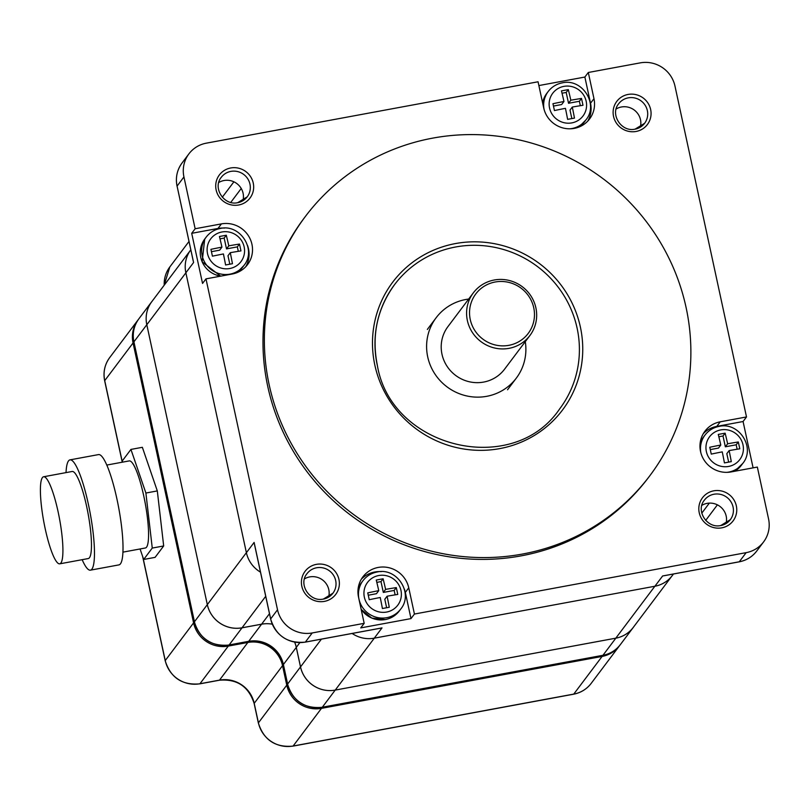 <?xml version="1.0" encoding="UTF-8"?>
<svg xmlns="http://www.w3.org/2000/svg" width="809" height="809" viewBox="0 0 809 809"><rect width="100%" height="100%" fill="white"/><g stroke="black" fill="none" stroke-linecap="round" stroke-linejoin="round"><path stroke-width="1.21" d="M593.968 98.678A25.979 25.2 37 0 1 589.599 118.943A25.979 25.2 37 0 1 563.509 128.095A25.979 25.2 37 0 1 543.719 107.981L538.056 81.78L206.325 143.163A29.518 28.639 37 0 0 188.891 153.892A29.518 28.639 37 0 0 183.936 176.928L195.141 228.755L221.403 223.891A25.979 25.2 37 0 1 248.373 235.692A25.979 25.2 37 0 1 247.584 264.563A25.979 25.2 37 0 1 232.244 274.008L205.982 278.872L277.517 609.764A29.518 28.639 37 0 0 312.223 632.951L364.181 623.334L358.518 597.143A25.979 25.2 37 0 1 362.877 576.878A25.979 25.2 37 0 1 388.977 567.726A25.979 25.2 37 0 1 408.757 587.84L414.43 614.041L746.161 552.648A29.518 28.639 37 0 0 763.585 541.929A29.518 28.639 37 0 0 768.55 518.893L757.345 467.066L731.083 471.93A25.979 25.2 37 0 1 704.113 460.129A25.979 25.2 37 0 1 704.902 431.248A25.979 25.2 37 0 1 720.243 421.813L746.505 416.948L674.969 86.057A29.518 28.639 37 0 0 640.263 62.869L588.305 72.486L593.968 98.678L590.53 103.249L584.867 77.047L588.305 72.486M305.367 216.488L303.992 218.309A215.558 209.157 37 0 0 297.419 457.975A215.558 209.157 37 0 0 521.198 555.854A215.558 209.157 37 0 0 648.494 477.502L649.87 475.682A215.558 209.157 37 0 0 656.433 236.016A215.558 209.157 37 0 0 432.653 138.137A215.558 209.157 37 0 0 305.367 216.488A215.558 209.157 37 0 0 298.794 456.145A215.558 209.157 37 0 0 522.574 554.034A215.558 209.157 37 0 0 649.87 475.682M192.926 259.396L193.594 262.51L185.868 272.785A29.518 28.639 -143 0 1 190.793 249.799M190.186 250.659L151.768 301.717A29.518 28.639 37 0 0 146.803 324.743L185.878 272.815A29.518 28.639 37 0 1 185.868 272.785L246.391 552.709A29.518 28.639 37 0 0 260.498 572.165M378.885 628.472L382.01 627.895L374.274 638.17A29.518 28.639 -143 0 1 352.137 633.467M294.658 642.144A29.518 28.639 -143 0 1 296.306 647.362L300.533 666.899A29.518 28.639 37 0 0 335.239 690.097L374.304 638.17A29.518 28.639 37 0 1 374.274 638.17L654.906 586.242A29.518 28.639 37 0 0 672.34 575.512L673.472 574.006M538.875 85.562L584.867 77.047M746.505 416.948L743.077 421.519L753.098 467.855M665.413 575.452L662.632 575.968L654.906 586.242A29.518 28.639 37 0 0 654.906 586.242L374.304 638.17M364.181 623.334L360.743 627.905L410.992 618.602L405.329 592.41A25.979 25.2 37 0 0 404.338 588.992M414.43 614.041L410.992 618.602M254.865 545.893L254.117 542.434L246.391 552.709A29.518 28.639 37 0 0 246.391 552.709L185.878 272.815M195.141 228.755L191.703 233.316L202.543 283.433L205.982 278.872M242.922 200.703A16.231 15.755 37 0 0 218.754 182.521M224.447 228.087A25.979 25.2 37 0 0 217.975 228.462L191.703 233.316M245.734 266.748A25.979 25.2 37 0 0 247.524 245.451M328.626 597.082A16.231 15.755 37 0 0 304.457 578.9M381.261 571.629A25.979 25.2 37 0 0 361.299 579.254M726.017 523.544A16.231 15.755 37 0 0 701.848 505.362M743.077 421.519L716.814 426.373A25.979 25.2 37 0 0 703.324 433.634M640.324 127.165A16.231 15.755 37 0 0 616.155 108.982M587.749 121.128A25.979 25.2 37 0 0 590.53 103.249M146.803 324.743L207.316 604.606A29.518 28.639 37 0 0 242.022 627.794L261.6 624.174A29.518 28.639 -143 0 1 272.259 624.174A29.518 28.639 -143 0 0 261.58 624.204L248.697 641.325L229.149 644.945A29.518 28.639 -143 0 1 194.443 621.757L133.92 341.833A29.518 28.639 -143 0 1 138.875 318.807C133.849 325.764 132.17 333.51 133.859 342.025A5.906 0.951 -12.2 0 1 133.92 341.833L146.803 324.712L207.316 604.636A29.518 28.639 37 0 0 242.022 627.824L261.58 624.204M294.618 642.134A29.518 28.639 -143 0 1 296.286 647.402L300.503 666.909A29.518 28.639 37 0 0 335.209 690.097L615.811 638.17A29.518 28.639 37 0 0 633.245 627.44L671.692 576.332M615.841 638.17L602.958 655.29A5.906 1.062 -100.5 0 1 602.806 655.401C610.047 653.965 615.912 650.355 620.392 644.561A29.518 28.639 -143 0 1 602.958 655.29L322.326 707.218L335.209 690.097L615.841 638.17A29.518 28.639 37 0 0 633.275 627.44A29.518 28.639 37 0 0 633.882 626.591M152.446 300.817A29.518 28.639 37 0 0 151.758 301.686A29.518 28.639 37 0 0 146.803 324.712M508.851 345.332A32.825 31.854 37 0 0 533.748 307.794A32.825 31.854 37 0 0 495.159 282.007A32.825 31.854 37 0 0 470.262 319.545A32.825 31.854 37 0 0 508.851 345.332M494.238 280.005A35.424 34.372 37 0 0 473.316 292.878A35.424 34.372 37 0 0 472.244 332.256A35.424 34.372 37 0 0 509.013 348.345A35.424 34.372 37 0 0 529.935 335.472A35.424 34.372 37 0 0 531.007 296.084A35.424 34.372 37 0 0 494.238 280.005M473.316 292.878L447.933 326.614A35.424 34.372 37 0 0 446.861 365.992A35.424 34.372 37 0 0 483.63 382.081A35.424 34.372 37 0 0 504.553 369.207L529.935 335.472M525.284 341.651A50.178 48.692 -143 0 1 516.344 378.076A50.178 48.692 -143 0 1 486.705 396.319A50.178 48.692 -143 0 1 434.615 373.536A50.178 48.692 -143 0 1 436.142 317.745A50.178 48.692 -143 0 1 465.772 299.502A50.178 48.692 -143 0 1 468.674 299.057M571.053 118.721A90.456 14.562 167.8 0 0 567.615 119.368A91.579 16.544 -100.5 0 0 565.44 108.335A91.579 14.734 167.8 0 0 554.428 110.56A90.456 16.342 -100.5 0 0 552.951 103.714A91.579 14.734 -12.2 0 1 563.964 101.489A91.579 16.544 -100.5 0 0 561.456 90.891A90.456 14.562 -12.2 0 1 564.894 90.244A90.456 14.562 -12.2 0 1 568.322 89.627A91.579 16.544 79.5 0 1 570.82 100.225A91.579 14.734 -12.2 0 1 581.499 98.435A90.456 16.342 79.5 0 1 582.986 105.281A91.579 14.734 167.8 0 0 572.297 107.061A91.579 16.544 79.5 0 1 574.471 118.104A90.456 14.562 167.8 0 0 571.053 118.721A90.456 14.562 167.8 0 0 567.615 119.368A91.579 16.544 -100.5 0 0 565.44 108.335A91.579 14.734 167.8 0 0 554.428 110.56A90.456 16.342 -100.5 0 0 552.951 103.714A91.579 14.734 -12.2 0 1 563.964 101.489L561.668 104.533L553.467 106.06L561.668 104.533L563.964 101.489A91.579 16.544 -100.5 0 0 561.456 90.891A90.456 14.562 -12.2 0 1 564.894 90.244A90.456 14.562 -12.2 0 1 568.322 89.627L566.189 92.448L568.535 103.269L579.375 101.267L580.336 105.696L579.375 101.267L581.499 98.435A90.456 16.342 79.5 0 1 582.986 105.281A91.579 14.734 167.8 0 0 572.297 107.061L570.011 110.105L571.842 118.579L570.011 110.105L572.297 107.061A91.579 16.544 79.5 0 1 574.471 118.104A90.456 14.562 167.8 0 0 571.053 118.721M562.033 93.217L566.189 92.448L568.535 103.269L579.375 101.267L581.499 98.435A91.579 14.734 -12.2 0 0 570.82 100.225L568.535 103.269L570.82 100.225A91.579 16.544 79.5 0 0 568.322 89.627L566.189 92.448L562.033 93.217M727.867 462.263A90.456 14.562 167.8 0 0 724.429 462.91A91.579 16.544 -100.5 0 0 722.255 451.877A91.579 14.734 167.8 0 0 711.253 454.102A90.456 16.342 -100.5 0 0 709.766 447.256A91.579 14.734 -12.2 0 1 720.779 445.031A91.579 16.544 -100.5 0 0 718.281 434.433A90.456 14.562 -12.2 0 1 721.719 433.786A90.456 14.562 -12.2 0 1 725.137 433.169A91.579 16.544 79.5 0 1 727.635 443.767A91.579 14.734 -12.2 0 1 738.314 441.977A90.456 16.342 79.5 0 1 739.8 448.813A91.579 14.734 167.8 0 0 729.121 450.603A91.579 16.544 79.5 0 1 731.296 461.646A90.456 14.562 167.8 0 0 727.867 462.263A90.456 14.562 167.8 0 0 724.429 462.91A91.579 16.544 -100.5 0 0 722.255 451.877A91.579 14.734 167.8 0 0 711.253 454.102A90.456 16.342 -100.5 0 0 709.766 447.256A91.579 14.734 -12.2 0 1 720.779 445.031L718.493 448.075L710.282 449.592L718.493 448.075L720.779 445.031A91.579 16.544 -100.5 0 0 718.281 434.433A90.456 14.562 -12.2 0 1 721.719 433.786A90.456 14.562 -12.2 0 1 725.137 433.169L723.003 435.99L725.349 446.811L736.19 444.798L737.151 449.238L736.19 444.798L738.314 441.977A90.456 16.342 79.5 0 1 739.8 448.813A91.579 14.734 167.8 0 0 729.121 450.603L726.826 453.647L728.656 462.121L726.826 453.647L729.121 450.603A91.579 16.544 79.5 0 1 731.296 461.646A90.456 14.562 167.8 0 0 727.867 462.263M718.847 436.759L723.003 435.99L725.349 446.811L736.19 444.798L738.314 441.977A91.579 14.734 -12.2 0 0 727.635 443.767L725.349 446.811L727.635 443.767A91.579 16.544 79.5 0 0 725.137 433.169L723.003 435.99L718.847 436.759M229.028 264.341A90.456 14.562 167.8 0 0 225.59 264.988A91.579 16.544 -100.5 0 0 223.415 253.955A91.579 14.734 167.8 0 0 212.413 256.18A90.456 16.342 -100.5 0 0 210.927 249.344A91.579 14.734 -12.2 0 1 221.939 247.119A91.579 16.544 -100.5 0 0 219.441 236.511A90.456 14.562 -12.2 0 1 222.88 235.864A90.456 14.562 -12.2 0 1 226.298 235.247A91.579 16.544 79.5 0 1 228.795 245.845A91.579 14.734 -12.2 0 1 239.474 244.055A90.456 16.342 79.5 0 1 240.961 250.901A91.579 14.734 167.8 0 0 230.282 252.691A91.579 16.544 79.5 0 1 232.456 263.724A90.456 14.562 167.8 0 0 229.028 264.341A90.456 14.562 167.8 0 0 225.59 264.988A91.579 16.544 -100.5 0 0 223.415 253.955A91.579 14.734 167.8 0 0 212.413 256.18A90.456 16.342 -100.5 0 0 210.927 249.344A91.579 14.734 -12.2 0 1 221.939 247.119L219.654 250.163L211.452 251.68L219.654 250.163L221.939 247.119A91.579 16.544 -100.5 0 0 219.441 236.511A90.456 14.562 -12.2 0 1 222.88 235.864A90.456 14.562 -12.2 0 1 226.298 235.247L224.164 238.068L226.51 248.889L237.35 246.887L238.311 251.316L237.35 246.887L239.474 244.055A90.456 16.342 79.5 0 1 240.961 250.901A91.579 14.734 167.8 0 0 230.282 252.691L227.986 255.735L229.817 264.199L227.986 255.735L230.282 252.691A91.579 16.544 79.5 0 1 232.456 263.724A90.456 14.562 167.8 0 0 229.028 264.341M220.008 238.847L224.164 238.068L226.51 248.889L237.35 246.887L239.474 244.055A91.579 14.734 -12.2 0 0 228.795 245.845L226.51 248.889L228.795 245.845A91.579 16.544 79.5 0 0 226.298 235.247L224.164 238.068L220.008 238.847M385.853 607.883A90.456 14.562 167.8 0 0 382.414 608.53A91.579 16.544 -100.5 0 0 380.23 597.497A91.579 14.734 167.8 0 0 369.228 599.722A90.456 16.342 -100.5 0 0 367.751 592.876A91.579 14.734 -12.2 0 1 378.754 590.651A91.579 16.544 -100.5 0 0 376.256 580.053A90.456 14.562 -12.2 0 1 379.694 579.406A90.456 14.562 -12.2 0 1 383.112 578.789A91.579 16.544 79.5 0 1 385.61 589.387A91.579 14.734 -12.2 0 1 396.299 587.597A90.456 16.342 79.5 0 1 397.775 594.443A91.579 14.734 167.8 0 0 387.096 596.223A91.579 16.544 79.5 0 1 389.271 607.266A90.456 14.562 167.8 0 0 385.853 607.883A90.456 14.562 167.8 0 0 382.414 608.53A91.579 16.544 -100.5 0 0 380.23 597.497A91.579 14.734 167.8 0 0 369.228 599.722A90.456 16.342 -100.5 0 0 367.751 592.876A91.579 14.734 -12.2 0 1 378.754 590.651L376.468 593.695L368.267 595.222L376.468 593.695L378.754 590.651A91.579 16.544 -100.5 0 0 376.256 580.053A90.456 14.562 -12.2 0 1 379.694 579.406A90.456 14.562 -12.2 0 1 383.112 578.789L380.988 581.61L383.324 592.431L394.165 590.428L395.126 594.858L394.165 590.428L396.299 587.597A90.456 16.342 79.5 0 1 397.775 594.443A91.579 14.734 167.8 0 0 387.096 596.223L384.801 599.267L386.631 607.741L384.801 599.267L387.096 596.223A91.579 16.544 79.5 0 1 389.271 607.266A90.456 14.562 167.8 0 0 385.853 607.883M376.822 582.379L380.988 581.61L383.324 592.431L394.165 590.428L396.299 587.597A91.579 14.734 -12.2 0 0 385.61 589.387L383.324 592.431L385.61 589.387A91.579 16.544 79.5 0 0 383.112 578.789L380.988 581.61L376.822 582.379M138.46 319.383A29.518 28.639 37 0 0 138.026 319.949A29.518 28.639 37 0 0 133.06 342.976L193.584 622.89A29.518 28.639 37 0 0 228.29 646.088L247.837 642.467A29.518 28.639 -143 0 1 282.543 665.665L286.76 685.162A29.518 28.639 37 0 0 321.466 708.36L602.098 656.433A29.518 28.639 37 0 0 619.532 645.703A29.518 28.639 37 0 0 619.957 645.127M140.068 548.967L143.678 559.474L155.095 557.361L163.681 545.954L157.31 490.921L142.354 447.306L130.937 449.42L122.351 460.837L122.503 462.161M157.31 490.921L145.893 493.035L130.937 449.42M163.681 545.954L152.264 548.067L145.893 493.035M143.678 559.474L152.264 548.067M122.928 552.143L145.357 547.986A44.283 7.999 -100.5 0 0 143.739 495.887A44.283 7.999 -100.5 0 0 129.248 460.908L106.808 465.064M45.223 528.853A44.283 7.999 -100.5 0 0 59.714 563.833A44.283 7.999 -100.5 0 0 58.096 511.743A44.283 7.999 -100.5 0 0 43.605 476.764A44.283 7.999 -100.5 0 0 45.223 528.853M43.605 476.764L72.153 471.475A44.283 7.999 79.5 0 1 86.644 506.454A44.283 7.999 79.5 0 1 88.262 558.554L59.714 563.833M69.999 459.866L98.546 454.587A56.084 10.133 79.5 0 1 117.841 503.37A56.084 10.133 79.5 0 1 120.45 563.833A56.084 10.133 -100.5 0 1 118.963 564.884L90.416 570.163A56.084 10.133 -100.5 0 0 91.902 569.121A56.084 10.133 79.5 0 0 89.293 508.649A56.084 10.133 79.5 0 0 69.999 459.866A56.084 10.133 79.5 0 0 68.512 460.908A56.084 10.133 -100.5 0 0 66.035 472.608M82.154 559.686A56.084 10.133 -100.5 0 0 90.416 570.163M636.086 131.463A19.183 18.617 -143 0 1 613.535 116.385A19.183 18.617 -143 0 1 628.087 94.441A19.183 18.617 -143 0 1 650.648 109.518A19.183 18.617 -143 0 1 636.086 131.463M713.791 490.82A19.183 18.617 -143 0 1 736.342 505.898A19.183 18.617 -143 0 1 721.79 527.842A19.183 18.617 -143 0 1 699.239 512.764A19.183 18.617 -143 0 1 713.791 490.82M324.399 601.38A19.183 18.617 -143 0 1 301.838 586.303A19.183 18.617 -143 0 1 316.39 564.358A19.183 18.617 -143 0 1 338.951 579.436A19.183 18.617 -143 0 1 324.399 601.38M238.695 205.001A19.183 18.617 -143 0 1 216.134 189.923A19.183 18.617 -143 0 1 230.696 167.979A19.183 18.617 -143 0 1 253.247 183.056A19.183 18.617 -143 0 1 238.695 205.001M374.84 365.102A106.262 103.107 -143 0 1 455.457 243.57A106.262 103.107 -143 0 1 580.387 327.069A106.262 103.107 -143 0 1 499.78 448.601A106.262 103.107 -143 0 1 374.84 365.102M377.227 364.97A103.319 100.245 -143 0 1 394.63 284.546A103.319 100.245 -143 0 1 498.405 248.151A103.319 100.245 -143 0 1 577.11 328.161A103.319 100.245 -143 0 1 559.747 408.767C513.462 477.846 390.828 448.57 377.297 365.051C371.452 335.422 377.227 308.583 394.63 284.546M382.01 627.895L305.357 642.083A29.518 28.639 -143 0 1 270.651 618.885L254.117 542.434M312.223 632.951L305.357 642.083A2.953 0.536 -100.5 0 1 305.276 642.134C287.589 643.661 276.031 635.945 270.621 618.986L277.517 609.764M746.161 552.648L739.284 561.78L662.632 575.968M193.594 262.51L177.07 186.06A29.518 28.639 -143 0 1 182.025 163.024C177.019 169.951 175.361 177.656 177.04 186.151L183.936 176.928M247.241 196.82L237.735 202.665C224.002 206.012 212.322 187.769 221.292 177.292A16.231 15.755 -143 0 1 247.736 178.769A16.231 15.755 -143 0 1 237.654 202.715M177.1 186.222L193.209 260.953M221.403 223.891L217.975 228.462M332.944 593.199L323.428 599.044C309.705 602.402 298.025 584.149 306.995 573.682A16.231 15.755 -143 0 1 333.439 575.148A16.231 15.755 -143 0 1 323.357 599.105M408.757 587.84L405.329 592.41M763.585 541.929L756.718 551.05A29.518 28.639 -143 0 1 739.284 561.78A2.953 0.536 -100.5 0 1 739.214 561.84L664.037 575.745M739.113 561.81A2.953 0.536 -100.5 0 0 739.214 561.84C746.434 560.415 752.269 556.814 756.718 551.05M730.335 519.661L720.829 525.506C707.096 528.864 695.427 510.61 704.386 500.144A16.231 15.755 -143 0 1 730.83 501.61A16.231 15.755 -143 0 1 720.748 525.567M720.243 421.813L716.814 426.373M644.631 123.281L635.126 129.127C621.403 132.474 609.723 114.231 618.683 103.754A16.231 15.755 -143 0 1 645.127 105.231A16.231 15.755 -143 0 1 635.045 129.177M701.787 513.159L709.341 503.117M615.811 638.17L654.875 586.242M300.533 666.899L321.406 639.15M296.306 647.362L299.876 642.629M261.6 624.174L269.478 613.707M242.022 627.794L265.716 596.304M602.806 655.401L322.174 707.329C304.497 708.866 292.959 701.16 287.559 684.212L283.342 664.715C277.871 647.685 266.272 639.929 248.545 641.436L228.987 645.056C211.311 646.593 199.783 638.888 194.382 621.939A5.906 0.951 -12.2 0 1 194.443 621.757L246.381 552.678M230.757 202.422L241.234 188.497M322.174 707.329A5.906 1.062 -100.5 0 0 322.326 707.218A29.518 28.639 -143 0 1 287.62 684.03L283.403 664.523A29.518 28.639 37 0 0 248.697 641.325A5.906 1.062 -100.5 0 1 248.545 641.436M287.559 684.212A5.906 0.951 -12.2 0 1 287.62 684.03L300.503 666.909M283.342 664.715A5.906 0.951 -12.2 0 1 283.403 664.523L296.286 647.402M228.987 645.056A5.906 1.062 -100.5 0 0 229.149 644.945L242.022 627.824M584.492 121.805A23.613 22.915 -143 0 1 578.85 127.084A23.613 22.915 -143 0 0 584.492 121.805L578.87 127.074L585.898 119.944A23.613 22.915 -143 0 1 571.953 128.53A23.613 22.915 -143 0 1 569.951 128.813A23.613 22.915 -143 0 0 571.953 128.53A23.613 22.915 -143 0 0 585.898 119.944C599.054 104.29 582.217 78.018 562.255 82.862C556.45 84.005 551.748 86.907 548.158 91.559A23.613 22.915 -143 0 0 544.053 109.336A23.613 22.915 -143 0 1 548.158 91.559L546.753 93.409L548.158 91.559C551.748 86.907 556.45 84.005 562.255 82.862C582.217 78.018 599.054 104.29 585.898 119.944L584.492 121.805M542.627 102.895A23.613 22.915 -143 0 1 546.753 93.409A23.613 22.915 -143 0 0 542.627 102.895M563.913 86.371A18.931 18.364 -143 0 1 586.171 101.246A18.931 18.364 -143 0 1 571.811 122.897A18.931 18.364 -143 0 1 549.554 108.022A18.931 18.364 -143 0 1 563.913 86.371A18.931 18.364 -143 0 1 586.171 101.246A18.931 18.364 -143 0 1 571.811 122.897A18.931 18.364 -143 0 1 549.554 108.022A18.931 18.364 -143 0 1 563.913 86.371M741.317 465.347A23.613 22.915 -143 0 1 734.592 471.273A23.613 22.915 -143 0 0 741.317 465.347L734.612 471.273L742.713 463.486A23.613 22.915 -143 0 1 728.767 472.072A23.613 22.915 -143 0 1 726.765 472.355A23.613 22.915 -143 0 0 728.767 472.072A23.613 22.915 -143 0 0 742.713 463.486C755.869 447.832 739.032 421.56 719.07 426.404C713.265 427.546 708.563 430.449 704.973 435.09A23.613 22.915 -143 0 0 700.867 452.868A23.613 22.915 -143 0 1 704.973 435.09L703.567 436.951L704.973 435.09C708.563 430.449 713.265 427.546 719.07 426.404C739.032 421.56 755.869 447.832 742.713 463.486L741.317 465.347M700.068 443.848A23.613 22.915 -143 0 1 703.567 436.951A23.613 22.915 -143 0 0 700.068 443.848L703.567 436.951L700.068 443.817M720.728 429.913A18.931 18.364 -143 0 1 742.986 444.788A18.931 18.364 -143 0 1 728.626 466.439A18.931 18.364 -143 0 1 706.368 451.564A18.931 18.364 -143 0 1 720.728 429.913A18.931 18.364 -143 0 1 742.986 444.788A18.931 18.364 -143 0 1 728.626 466.439A18.931 18.364 -143 0 1 706.368 451.564A18.931 18.364 -143 0 1 720.728 429.913M242.478 267.425A23.613 22.915 -143 0 1 236.825 272.704A23.613 22.915 -143 0 0 242.478 267.425L236.845 272.694L243.873 265.574A23.613 22.915 -143 0 1 229.928 274.15A23.613 22.915 -143 0 1 205.415 263.431A23.613 22.915 -143 0 1 206.133 237.179A23.613 22.915 -143 0 0 205.415 263.431A23.613 22.915 -143 0 0 229.928 274.15A23.613 22.915 -143 0 0 243.873 265.574C257.029 249.91 240.192 223.638 220.23 228.482C214.425 229.625 209.723 232.527 206.133 237.179L204.728 239.029L206.133 237.179C209.723 232.527 214.425 229.625 220.23 228.482C240.192 223.638 257.029 249.91 243.873 265.574L242.478 267.425M220.756 276.132A23.613 22.915 -143 0 1 204.728 239.029A23.613 22.915 -143 0 0 220.756 276.132M221.888 231.991A18.931 18.364 -143 0 1 244.146 246.866A18.931 18.364 -143 0 1 229.786 268.517A18.931 18.364 -143 0 1 207.529 253.642A18.931 18.364 -143 0 1 221.888 231.991A18.931 18.364 -143 0 1 244.146 246.866A18.931 18.364 -143 0 1 229.786 268.517A18.931 18.364 -143 0 1 207.529 253.642A18.931 18.364 -143 0 1 221.888 231.991M399.292 610.967A23.613 22.915 -143 0 1 385.347 619.552A23.613 22.915 -143 0 1 361.148 609.308A23.613 22.915 -143 0 0 385.347 619.552A23.613 22.915 -143 0 0 399.292 610.967C395.743 615.568 391.081 618.44 385.306 619.583L371.786 618.086L361.168 609.41L371.786 618.086L385.306 619.583C391.081 618.44 395.743 615.568 399.292 610.967L400.688 609.106A23.613 22.915 -143 0 1 386.742 617.692A23.613 22.915 -143 0 1 362.23 606.972A23.613 22.915 -143 0 1 362.948 580.72A23.613 22.915 -143 0 0 362.23 606.972A23.613 22.915 -143 0 0 386.742 617.692A23.613 22.915 -143 0 0 400.688 609.106C413.844 593.452 397.007 567.18 377.045 572.024C371.24 573.166 366.538 576.069 362.948 580.72L361.552 582.571L362.948 580.72C366.538 576.069 371.24 573.166 377.045 572.024C397.007 567.18 413.844 593.452 400.688 609.106L399.292 610.967M358.043 589.468A23.613 22.915 -143 0 1 361.552 582.571A23.613 22.915 -143 0 0 358.043 589.468L361.552 582.571L358.043 589.437M378.713 575.533A18.931 18.364 -143 0 1 400.961 590.408A18.931 18.364 -143 0 1 386.601 612.059A18.931 18.364 -143 0 1 364.353 597.184A18.931 18.364 -143 0 1 378.713 575.533A18.931 18.364 -143 0 1 400.961 590.408A18.931 18.364 -143 0 1 386.601 612.059A18.931 18.364 -143 0 1 364.353 597.184A18.931 18.364 -143 0 1 378.713 575.533M602.098 656.433L573.763 694.092A5.906 1.062 -100.5 0 1 573.611 694.203C580.852 692.777 586.717 689.157 591.197 683.362A29.518 28.639 -143 0 1 573.763 694.092L293.131 746.019A29.518 28.639 -143 0 1 258.425 722.831L254.208 703.324A29.518 28.639 37 0 0 219.502 680.126L199.954 683.747A29.518 28.639 -143 0 1 165.248 660.559L142.91 557.239M573.611 694.203L292.979 746.131A5.906 1.062 -100.5 0 0 293.131 746.019L321.466 708.36M292.979 746.131C275.303 747.668 263.764 739.962 258.364 723.024A5.906 0.951 -12.2 0 1 258.425 722.831L286.76 685.162M258.364 723.024L254.147 703.517A5.906 0.951 -12.2 0 1 254.208 703.324L282.543 665.665M254.147 703.517C248.676 686.487 237.077 678.731 219.35 680.238A5.906 1.062 -100.5 0 0 219.502 680.126L247.837 642.467M219.35 680.238L199.793 683.858A5.906 1.062 -100.5 0 0 199.954 683.747L228.29 646.088M199.793 683.858C182.116 685.395 170.588 677.689 165.188 660.751A5.906 0.951 -12.2 0 1 165.248 660.559L193.584 622.89M122.351 462.182L104.725 380.634A29.518 28.639 -143 0 1 109.68 357.608C104.654 364.566 102.976 372.312 104.664 380.827A5.906 0.951 -12.2 0 1 104.725 380.634L133.06 342.976M164.217 285.162A29.518 28.639 -143 0 1 169.809 266.97L188.993 241.466M188.891 153.892L182.025 163.024M270.621 618.986L254.441 544.184M380.442 628.229L305.276 642.134M705.701 520.399L717.391 504.856M222.303 197.214L233.892 181.813M194.382 621.939L133.859 342.025M620.392 644.561L633.275 627.44M151.758 301.686L138.875 318.807M516.344 378.076L507.536 389.776M436.142 317.745L427.344 329.435M542.617 102.864L546.753 93.409L542.617 102.864M220.655 276.152L202.129 261.823L204.728 239.029L202.129 261.823L220.655 276.152M165.188 660.751L142.627 556.44M122.26 462.202L104.664 380.827M164.156 285.253L169.809 266.97M591.197 683.362L619.532 645.703M138.026 319.949L109.68 357.608"/></g></svg>
